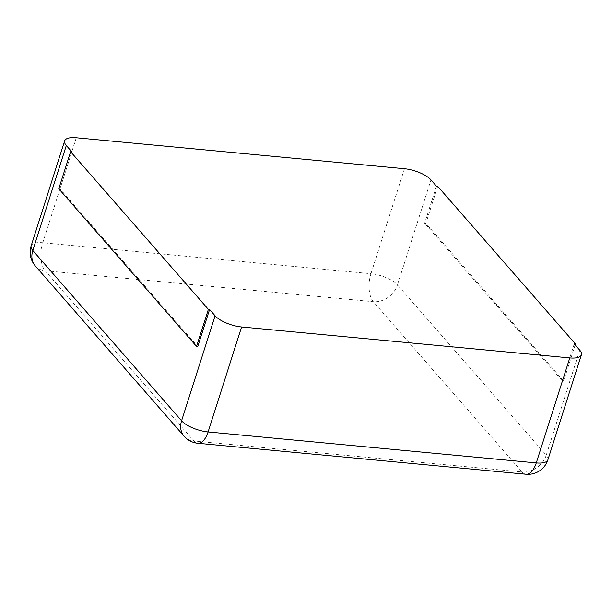 <?xml version="1.0" encoding="UTF-8"?>
<svg xmlns="http://www.w3.org/2000/svg" width="612" height="612" viewBox="0 0 612 612"><rect width="100%" height="100%" fill="white"/><g stroke="black" fill="none" stroke-linecap="round" stroke-linejoin="round"><path stroke-width="0.46" stroke-dasharray="3.06 2.29" d="M71.826 151.814L59.999 188.871L197.76 346.537M58.783 188.756L59.999 188.871M436.471 186.201L424.651 223.258L425.86 223.372L563.629 381.047L562.413 380.932L424.651 223.258M574.24 343.875L562.413 380.932M575.15 344.923L563.629 381.047M437.687 186.316L425.86 223.372M35.32 265.952A20.877 16.669 138.9 0 0 45.127 270.741L193.912 441.03L522.097 471.974L373.312 301.693L45.127 270.741A20.877 10.014 -84.6 0 1 42.771 242.757A20.877 7.581 17.7 0 0 31.151 245.871M184.105 436.234A20.877 16.669 138.9 0 0 193.912 441.03A20.877 10.014 95.4 0 0 197.86 443.279M76.278 137.769L42.771 242.757L370.956 273.709A20.877 10.014 -84.6 0 0 373.312 301.693A20.877 16.669 -41.1 0 0 397.456 284.886A20.877 7.581 17.7 0 0 370.956 273.709L404.463 168.721M579.748 350.186L546.241 455.167L397.456 284.886L430.963 179.897M547.893 459.796A20.877 7.581 17.7 0 0 546.241 455.167A20.877 16.669 -41.1 0 1 522.097 471.974A20.877 10.014 95.4 0 0 526.052 474.231"/><path stroke-width="0.92" d="M581.4 354.807A20.877 7.581 -162.3 0 0 579.748 350.186L574.24 343.875L575.448 343.99L437.687 186.316L436.471 186.201L430.963 179.897A20.877 7.581 17.7 0 0 404.463 168.721L76.278 137.769A20.877 7.581 -162.3 0 0 64.658 140.882A20.877 7.581 -162.3 0 0 66.31 145.511L71.826 151.814L70.609 151.7L58.783 188.756L196.544 346.423L197.76 346.537L209.587 309.488L215.095 315.792A20.877 7.581 17.7 0 0 241.595 326.976L569.78 357.921L536.273 462.909A20.877 7.581 17.7 0 0 547.893 459.796L581.4 354.807A20.877 7.581 -162.3 0 1 569.78 357.921M70.609 151.7L208.371 309.374L209.587 309.488M208.371 309.374L196.544 346.423M575.448 343.99L575.15 344.923M66.31 145.511L32.803 250.499L181.588 420.781A20.877 16.669 138.9 0 0 184.105 436.234A20.877 20.877 0 0 0 197.86 443.279L526.052 474.231A20.877 20.877 0 0 0 547.893 459.796M215.095 315.792L181.588 420.781A20.877 7.581 17.7 0 0 208.088 431.957A20.877 10.014 95.4 0 1 197.86 443.279M64.658 140.882L31.151 245.871A20.877 7.581 17.7 0 0 32.803 250.499A20.877 16.669 138.9 0 0 35.32 265.952L184.105 436.234M241.595 326.976L208.088 431.957L536.273 462.909A20.877 10.014 95.4 0 1 526.052 474.231M31.151 245.871A20.877 20.877 0 0 0 35.32 265.952"/></g></svg>
